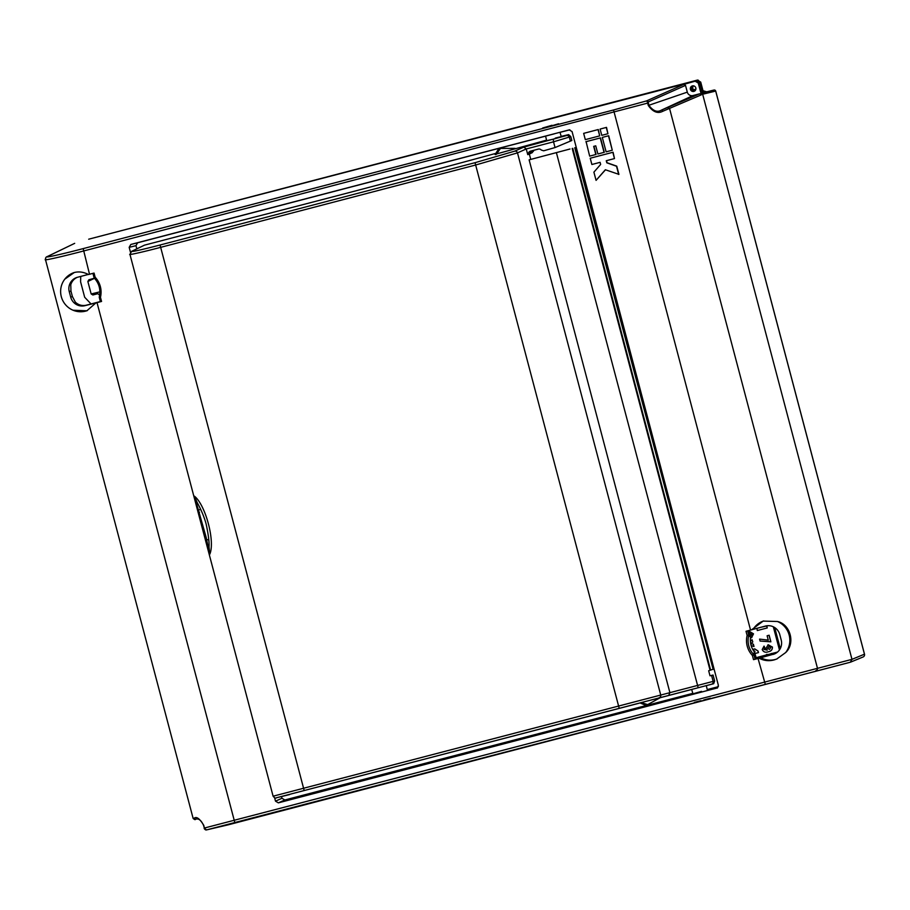 <?xml version="1.0" encoding="UTF-8"?>
<svg xmlns="http://www.w3.org/2000/svg" width="910" height="910" viewBox="0 0 910 910"><rect width="100%" height="100%" fill="white"/><g stroke="black" fill="none" stroke-linecap="round" stroke-linejoin="round"><path stroke-width="1.36" d="M692.817 85.836A2.844 2.798 -109.3 0 0 694.648 91.057A2.844 2.798 -109.3 0 1 692.817 85.836M693.5 85.847A2.844 2.798 -109.3 0 0 695.172 90.613M777.527 652.06L757.985 657.168L758.28 658.283M99.656 295.124L97.836 293.691L92.877 294.988L91.159 293.964L87.86 281.497L88.85 279.779L94.435 278.21M80.728 276.424L80.592 281.804L84.675 297.263L91.046 303.94M773.318 626.797L779.449 649.967M760.544 627.354L766.72 626.012L767.232 627.945L766.834 625.966L760.646 627.32M769.143 635.226L767.119 635.76L769.143 635.226L770.884 641.812L760.089 641.049L759.577 639.116L768.404 640.117M767.301 650.115L764.047 649.342L764.901 647.954L764.059 646.111L764.775 648L763.922 649.387L767.187 650.161L765.867 648.523L768.222 644.746L772.283 647.067C772.397 649.751 771.043 651.321 768.222 651.788C765.446 652.788 763.433 652.038 762.205 649.547L764.059 646.111M768.347 651.753C771.168 651.276 772.522 649.706 772.408 647.033L767.926 644.837M769.234 651.48L768.222 651.788M768.472 654.427L766.436 654.506M772.442 653.391L771.157 653.551M750.989 635.726L749.601 635.681M753.503 633.838L749.533 631.426L753.503 633.838L751.614 637.637M751.819 637.58L750.488 637.796M752.786 641.959L752.058 639.696L752.786 641.959L751.08 643.552L753.378 644.2L753.992 646.498L751.125 645.554M754.197 651.662L754.97 651.458L754.185 651.651M754.754 648.887L752.741 649.421L754.754 648.887L758.053 651.048L758.462 652.606L755.05 653.505M758.076 657.509L756.073 657.384M780.279 648.603L774.729 627.582M193.739 818.283L194.41 818.067A1.422 1.376 74.7 0 0 196.094 819.091L196.162 819.068C198.96 818.431 201.463 820.627 203.669 825.677L204.295 828.054L206.479 829.92L228.285 824.813L850.327 662.23L206.479 829.92A1.422 1.399 76.3 0 1 206.456 829.92L206.456 829.92A1.422 1.399 76.3 0 1 204.761 828.896L203.681 825.666L204.545 827.998L851.976 659.352L699.551 82.469L698.254 83.037L701.371 94.822L662.742 111.293C657.737 113.909 652.914 111.964 648.284 105.48L647.658 103.103L83.39 251.035C60.993 256.95 40.643 261.454 46.046 259.293M47.695 256.415A2.366 2.332 64.2 0 0 47.275 256.563L74.688 243.345L47.695 256.415C42.565 258.486 61.903 254.231 83.174 248.612L613.556 109.974L646.521 100.908L683.797 84.368L696.696 80.763L88.759 239.182A2.366 2.321 -106.5 0 0 88.691 239.205M850.634 662.116L863.112 656.963A2.366 2.332 -112.4 0 0 864.466 654.188L715.681 91.068A1.422 1.399 -103.7 0 0 713.997 90.044A1.422 1.399 76.3 0 1 715.692 91.068L703.851 93.957L700.723 82.116L699.551 82.469L696.696 80.763L88.827 239.159A2.366 2.321 -106.5 0 0 88.759 239.182A2.366 2.366 0 0 1 88.827 239.159L697.288 80.125A1.422 1.399 76.3 0 1 697.31 80.114L697.31 80.114A1.422 1.399 76.3 0 1 698.448 80.342A1.422 1.399 -106.8 0 0 697.288 80.125L88.827 239.159M696.696 80.763L686.208 83.458L697.288 80.125L699.039 81.149M697.868 80.41L700.723 82.116M713.997 90.044A1.422 1.399 -103.7 0 0 713.975 90.044L703.498 92.604L713.997 90.044L715.726 91.068L864.5 654.176A2.366 2.366 0 0 1 863.112 656.963M767.232 627.945L757.313 630.539L756.904 628.298M759.577 639.116L768.279 640.151L767.119 635.76M769.03 635.26L770.77 641.846M769.655 649.331L770.645 647.545L768.813 646.669L767.619 648.443L769.598 649.353M769.519 649.376L767.733 648.398L768.939 646.623M764.684 656.099L766.698 654.427L768.336 654.472M770.474 653.903L772.294 653.426M753.378 633.883L751.501 637.683M749.476 635.726L750.727 635.806L751.717 634.27L749.851 633.417L749.533 631.426M752.672 642.005L750.955 643.597L753.378 644.2M753.264 644.235L753.867 646.544M750.397 641.539L752.058 639.696M754.629 648.921L758.053 651.048M757.928 651.094L758.337 652.652M754.97 651.458L752.729 649.421M756.073 657.418L758.098 657.6M74.176 272.545A20.134 19.792 -109.3 0 0 64.815 279.142L74.267 272.522C78.931 271.328 83.652 271.999 88.429 274.501L88.429 274.536A47.365 0.682 -14.8 0 0 89.521 274.251L94.049 273.068L95.152 277.243L94.367 278.13A1.422 1.365 131.5 0 1 94.049 277.516M73.676 272.681L74.267 272.522M763.717 620.927A20.134 19.792 -109.3 0 0 753.161 629.276L751.626 629.777L763.16 621.086L777.436 621.496C790.449 624.271 795.579 643.506 785.648 652.572L776.696 659.056L774.126 659.921C768.916 661.297 763.922 660.728 759.145 658.226L759.133 658.192A47.365 0.682 165.2 0 1 758.041 658.476L753.514 659.659L752.411 655.484L754.538 652.106A18.928 18.621 -109.3 0 1 750.579 637.114L748.964 630.505M759.133 658.192L760.658 657.668A20.134 19.792 -109.3 0 0 777.14 658.874M692.931 693.83L701.542 691.372M700.916 700.666L694.341 702.395M551.972 125.284L542.713 127.98L549.231 126.558L558.603 123.771M542.599 128.06L549.231 126.558M554.247 133.861L545.579 136.113M693.852 91.409A2.844 2.798 70.7 0 1 690.451 89.476A2.844 2.798 70.7 0 1 692.396 85.915A2.844 2.798 70.7 0 1 695.797 87.838A2.844 2.798 70.7 0 1 693.852 91.409M774.581 653.892A11.841 11.648 70.7 0 1 774.421 653.937L753.514 659.659M759.145 658.226L774.421 653.937M751.626 629.777L765.469 626.057A11.841 11.648 70.7 0 1 779.768 634.566L781.212 640.06A11.841 11.648 70.7 0 1 772.965 654.449M751.637 629.811A47.365 0.682 165.2 0 1 750.545 630.095L746.018 631.278L747.121 635.453L748.668 635.737A1.422 1.354 -53.7 0 0 748.702 635.021L750.545 636.477M99.486 301.87L100.396 301.631M756.438 658.772L754.538 652.106M754.822 652.675L754.003 655.052L755.107 659.227M750.579 637.114L748.668 635.737A19.952 19.633 -109.3 0 0 753.616 654.449A1.422 1.342 21.1 0 1 754.003 655.052L752.411 655.484A21.362 21.01 70.7 0 1 747.121 635.453L748.702 635.021L747.611 630.857M88.304 274.445L77.498 277.266A11.841 11.648 70.7 0 0 69.251 291.655L70.707 297.149L72.402 296.558L70.957 291.063L69.251 291.655M99.463 301.779L86.45 305.146A11.841 11.648 70.7 0 1 75.359 302.154L72.402 296.558M94.367 278.13C99.179 283.545 100.828 289.789 99.315 296.853L99.315 296.853A1.422 1.422 0 0 0 99.315 297.559L100.453 297.274L99.315 296.853A19.952 19.633 -109.3 0 0 94.367 278.142L94.367 278.13A1.422 1.422 0 0 1 94.026 277.527L92.945 273.353L94.026 277.527L95.152 277.243A21.362 21.01 70.7 0 1 100.453 297.274L101.556 301.449L97.017 302.643A47.365 0.682 -14.8 0 1 95.937 302.916L84.994 305.646A11.841 11.648 70.7 0 1 70.707 297.149M101.556 301.449L100.418 301.733L99.338 297.547A1.422 1.354 -164 0 1 99.315 296.853M47.275 256.563C45.921 256.95 45.329 257.985 45.5 259.68L193.136 818.431C194.547 819.648 195.32 819.944 195.434 819.307A1.422 1.399 -103.7 0 0 195.457 819.307L195.434 819.307A1.422 1.399 -103.7 0 1 195.411 819.318M194.41 818.067C196.765 816.395 199.938 818.909 203.92 825.62M95.937 302.916L86.848 310.788L73.028 310.219A20.134 19.792 -109.3 0 0 87.406 310.56M70.957 291.063L70.775 284.773A11.841 11.648 70.7 0 1 77.339 277.311M598.291 129.527L583.651 133.372L585.312 139.639L599.701 135.874L598.291 129.527L583.651 133.372M618.686 174.447L616.514 166.234L606.822 162.81L606.265 160.729L614.489 158.579L612.839 152.311L590.215 158.226L591.875 164.494L600.099 162.344L600.645 164.426L593.9 172.149L596.073 180.362L605.355 169.749L618.925 174.367L616.753 166.155L607.061 162.731L606.515 160.661M596.073 180.362L605.48 169.795M614.489 158.579L613.078 152.232L590.215 158.226M717.16 688.119L718.388 685.389L572.072 131.575L569.205 129.88L130.824 244.46L137.615 242.788L135.965 245.666L136.807 248.828M281.52 796.546L281.975 798.275L284.841 799.981L278.358 802.859L717.546 687.88M278.358 802.859L275.491 801.153L281.975 798.275M135.965 245.666L129.174 247.338L130.448 252.184M274.615 797.82L275.491 801.153M129.174 247.338L130.824 244.46M606.515 127.377L600.099 129.072L601.76 135.34L607.926 133.725L606.515 127.377L600.099 129.072M608.722 135.726L602.306 137.421L606.117 151.833L612.282 150.218L608.722 135.726L602.306 137.421M595.834 154.518L593.684 146.374L595.743 145.839L597.893 153.983L604.297 152.288L600.498 137.876L586.097 141.641L589.669 156.133L596.073 154.438L593.934 146.317M227.193 825.074L228.239 824.824M228.319 824.801L850.327 662.23L851.976 659.352L699.551 82.469M703.805 699.949L710.38 698.22M695.399 81.343L698.254 83.037M648.227 102.944L646.521 100.908A1.422 1.388 66.1 0 1 648.238 101.931L648.853 105.31C653.039 110.929 657.168 112.567 661.24 110.212L699.654 93.798L701.371 94.822M227.159 825.086L226.192 825.12M708.173 689.871L707.354 689.973M284.841 799.981L692.794 693.352M707.252 689.564L718.377 686.663M561.265 136.762L560.014 132.325L560.81 132.121M569.876 129.8L560.025 132.371M545.591 136.147L137.615 242.788M196.219 819.057L195.457 819.307M238.795 822.048L206.456 829.92C204.659 829.374 203.942 828.76 204.295 828.054M683.797 84.368L685.514 85.392L687.3 92.138A4.732 4.664 -109.3 0 0 693.01 95.539L699.654 93.798M662.742 111.293A1.422 1.172 -107.6 0 0 661.24 110.212L693.01 95.539M607.926 133.725L606.265 127.457M612.282 150.218L608.471 135.817M599.701 135.874L598.041 129.607M604.058 152.368L600.247 137.967L585.858 141.721M785.648 652.572A20.134 19.792 -109.3 0 0 777.436 621.496M64.815 279.142A20.134 19.792 -109.3 0 0 73.028 310.219M555.236 138.127C564.2 135.692 560.81 137.262 552.734 139.287L546.694 140.652L545.568 136.09M700.302 687.198L691.68 689.427L692.999 694.046M546.569 140.129L495.688 154.177M495.836 153.392L494.926 153.631C388.968 182.5 272.465 212.929 178.997 236.134L144.508 245.143L132.041 251.183C130.949 252.172 140.288 250.113 160.046 245.017L475.043 162.685L514.639 151.174L523.83 147.101L566.509 135.556L568.613 134.623L561.163 136.398M712.587 669.419L708.663 670.738L710.005 675.8L713.065 675.038L714.646 680.987L713.679 683.706L276.447 797.774L640.105 702.952M570.013 149.001L529.12 159.841L570.013 149.001M273.591 796.079L714.646 680.987M707.4 690.189L706.285 685.617L713.679 683.706M713.144 669.373L574.767 147.773M530.735 159.364L529.267 153.79L527.755 154.632L528.38 153.437A2.992 2.935 -109.3 0 1 530.507 151.151L538.333 149.103A2.992 2.935 -109.3 0 1 541.313 150.059L543.668 150.798L555.043 147.556L553.53 141.823L526.253 148.956L517.494 152.88L475.259 165.119L160.251 247.452C142.335 252.184 126.058 255.79 130.392 254.061M568.613 134.623L570.809 136.614L571.833 140.493L555.043 147.556M527.755 154.632L526.264 148.99M570.809 136.614L553.53 141.823L553.314 139.389M132.041 251.183A2.366 2.332 -115.8 0 0 131.62 251.342L144.508 245.143M669.896 692.624L529.12 159.841M640.72 702.702L660.205 697.697L647.431 704.749L640.413 702.782L644.405 704.329M660.205 697.697L691.702 689.473M205.501 540.13L206.615 539.653L206.229 537.582L194.444 496.189C205.614 504.959 215.329 541.655 209.778 554.258L197.663 510.464L194.444 496.189L197.265 502.741C199.279 506.21 203.863 515.333 206.149 524.08C208.424 534.727 209.368 542.349 209.004 546.933L209.778 554.258L206.615 539.653L208.72 539.789M131.62 251.342L129.948 254.368L273.102 796.193C274.683 798.047 275.787 798.582 276.412 797.786L289.63 794.566M526.253 148.956L523.83 147.101M668.691 695.399L669.908 692.669M647.431 704.749L646.032 705.113M495.882 154.484L500.454 148.466L499.055 148.842L495.575 154.563M500.454 148.466L496.268 154.37M515.071 148.364L500.796 148.421M533.851 150.275A3.572 3.515 -109.3 0 0 533.51 151.128L531.861 152.789M498.032 150.321L499.055 148.842M197.663 510.464L200.644 509.316M91.159 293.964L99.895 291.837M94.503 278.289L87.86 281.497M851.976 659.352L864.466 654.188M695.9 89.066L693.647 89.874M706.695 91.819A5.972 5.881 70.7 0 1 703.009 90.75M86.45 305.146L84.994 305.646M97.017 302.643L234.803 822.481M83.174 248.612L89.521 274.251M667.963 107.869A1.422 1.388 -113.9 0 1 669.669 108.881L817.373 667.883A2.366 2.321 -103.9 0 1 815.724 670.761M750.545 630.095L613.556 109.974M765.173 683.842L758.041 658.476M685.514 85.392L648.238 101.931M648.284 105.48L687.3 92.138M100.418 301.733L99.338 297.547M711.563 675.413L713.133 681.362A2.366 2.321 76.1 0 1 711.484 684.24M710.073 670.283L572.208 148.489M698.186 687.687L556.408 152.709M566.509 135.556A2.366 2.321 66.1 0 1 569.376 137.262L570.399 141.152M514.639 151.174A2.366 2.321 66.1 0 1 517.494 152.88L660.706 694.899A2.366 2.321 -103.9 0 1 659.056 697.777M619.153 708.105L475.043 162.685M160.046 245.017L304.156 790.437M528.38 153.437L533.51 151.128M199.518 512.239L198.175 512.421M206.229 537.582L204.943 538.038M572.754 148.341L710.608 670.113M641.118 702.6L647.749 704.624M702.998 90.727L706.706 91.819M528.426 154.461L532.27 152.641M713.247 669.316L575.416 147.625M495.12 154.563L498.225 149.456M645.156 705.057L639.98 702.895"/></g></svg>
